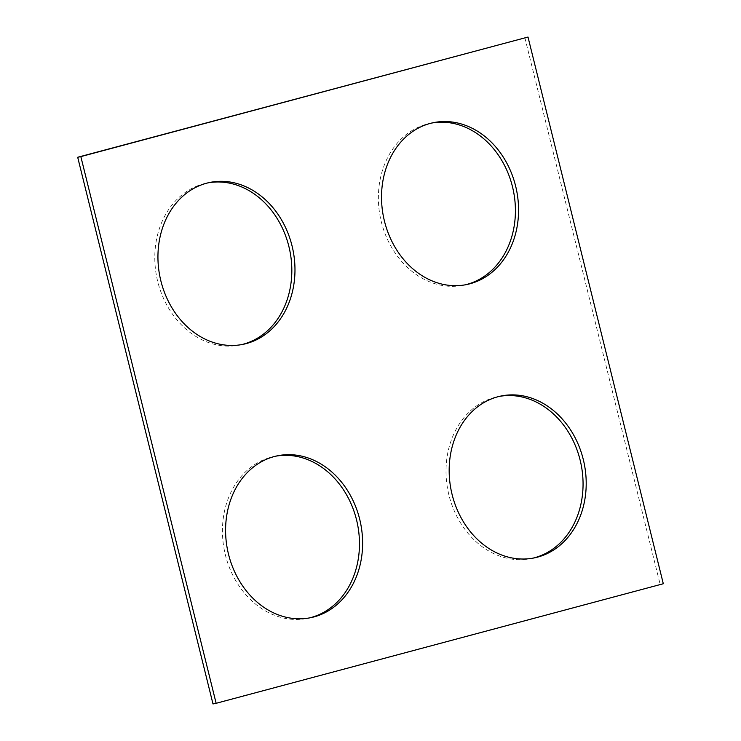 <?xml version="1.0" encoding="UTF-8"?>
<svg xmlns="http://www.w3.org/2000/svg" width="741" height="741" viewBox="0 0 741 741"><rect width="100%" height="100%" fill="white"/><g stroke="black" fill="none" stroke-linecap="round" stroke-linejoin="round"><path stroke-width="0.56" stroke-dasharray="3.71 2.78" d="M524.86 37.698L660.157 584.39L663.306 583.741M660.157 584.39L212.991 703.95M241.612 344.611A82.631 67.848 -101.7 0 1 240.047 344.963A82.631 67.848 -101.7 0 1 156.87 277.782A82.631 67.848 -101.7 0 1 206.582 183.129A82.631 67.848 -101.7 0 1 208.156 182.823M431.744 123.043A82.631 67.848 78.3 0 0 430.16 123.349A82.631 67.848 78.3 0 0 380.448 218.002A82.631 67.848 78.3 0 0 463.625 285.183A82.631 67.848 78.3 0 0 465.191 284.831M532.844 558.177A82.631 67.848 -101.7 0 1 531.269 558.529A82.631 67.848 -101.7 0 1 448.092 491.348A82.631 67.848 -101.7 0 1 497.804 396.694A82.631 67.848 -101.7 0 1 499.388 396.389M275.809 456.169A82.631 67.848 78.3 0 0 274.226 456.465A82.631 67.848 78.3 0 0 224.514 551.128A82.631 67.848 78.3 0 0 307.691 618.309A82.631 67.848 78.3 0 0 309.256 617.957M240.047 344.963L243.196 344.306M206.582 183.129L209.731 182.471M463.625 285.183L466.774 284.535M430.16 123.349L433.309 122.691M531.269 558.529L534.418 557.871M497.804 396.694L500.953 396.037M307.691 618.309L310.84 617.651M274.226 456.465L277.375 455.817"/><path stroke-width="1.11" d="M663.306 583.741L528.009 37.05L80.843 156.61L216.14 703.302L663.306 583.741M216.14 703.302L212.991 703.95L77.694 157.259L528.009 37.05M77.694 157.259L80.843 156.61M208.156 182.823A82.631 67.848 -101.7 0 1 289.555 249.356A82.631 67.848 -101.7 0 1 243.159 344.222A82.631 67.848 -101.7 0 1 241.612 344.611M246.299 343.574A82.631 67.848 -101.7 0 1 243.196 344.306A82.631 67.848 -101.7 0 1 160.019 277.134A82.631 67.848 -101.7 0 1 209.731 182.471A82.631 67.848 -101.7 0 1 292.491 247.753A82.631 67.848 -101.7 0 1 246.299 343.574M465.191 284.831A82.631 67.848 78.3 0 0 466.737 284.442A82.631 67.848 78.3 0 0 513.143 189.576A82.631 67.848 78.3 0 0 431.744 123.043M469.887 283.794A82.631 67.848 78.3 0 0 516.079 187.973A82.631 67.848 78.3 0 0 433.309 122.691A82.631 67.848 78.3 0 0 383.597 217.354A82.631 67.848 78.3 0 0 466.774 284.535A82.631 67.848 78.3 0 0 469.887 283.794M499.388 396.389A82.631 67.848 -101.7 0 1 580.787 462.921A82.631 67.848 -101.7 0 1 534.381 557.788A82.631 67.848 -101.7 0 1 532.844 558.177M537.531 557.139A82.631 67.848 -101.7 0 1 534.418 557.871A82.631 67.848 -101.7 0 1 451.241 490.699A82.631 67.848 -101.7 0 1 500.953 396.037A82.631 67.848 -101.7 0 1 583.723 461.319A82.631 67.848 -101.7 0 1 537.531 557.139M309.256 617.957A82.631 67.848 78.3 0 0 310.803 617.568A82.631 67.848 78.3 0 0 357.199 522.701A82.631 67.848 78.3 0 0 275.809 456.169M313.952 616.92A82.631 67.848 78.3 0 0 360.135 521.099A82.631 67.848 78.3 0 0 277.375 455.817A82.631 67.848 78.3 0 0 227.663 550.48A82.631 67.848 78.3 0 0 310.84 617.651A82.631 67.848 78.3 0 0 313.952 616.92"/></g></svg>
